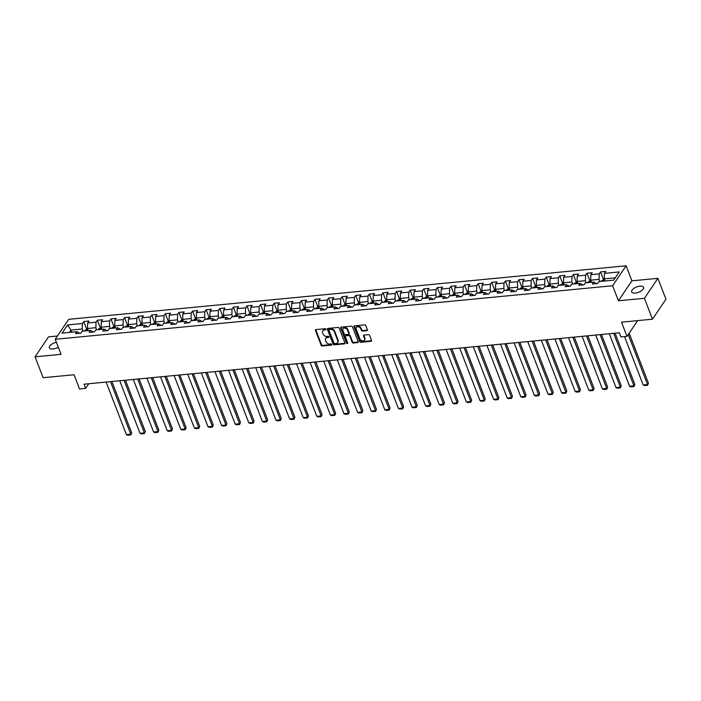 <?xml version="1.0" encoding="UTF-8"?>
<svg xmlns="http://www.w3.org/2000/svg" width="701" height="701" viewBox="0 0 701 701"><rect width="100%" height="100%" fill="white"/><g stroke="black" fill="none" stroke-linecap="round" stroke-linejoin="round"><path stroke-width="1.05" d="M325.904 329.216A0.683 0.517 -146 0 0 325.08 328.699L315.993 329.566A0.981 0.745 -146 0 0 315.45 330.469L321.146 345.234A0.981 0.745 -146 0 0 322.32 345.979L331.415 345.102A0.683 0.517 -146 0 0 330.968 343.954L329.794 344.068A3.137 2.375 -146 0 1 326.044 341.702L325.571 340.476A3.137 2.375 -146 0 1 325.711 338.46A3.137 2.375 -146 0 1 327.297 337.584L328.471 337.47A0.683 0.517 -146 0 0 328.024 336.322L326.85 336.436A3.137 2.375 -146 0 1 323.1 334.079L322.626 332.844A3.137 2.375 -146 0 1 322.767 330.828A3.137 2.375 -146 0 1 324.353 329.952L325.527 329.847A0.683 0.517 -146 0 0 325.904 329.216M639.969 286.157A6.388 2.822 -21.1 0 0 633.87 288.418A6.388 2.822 -21.1 0 0 631.68 291.914A6.388 2.822 -21.1 0 0 635.308 293.071A6.388 2.822 -21.1 0 0 641.397 290.81A6.388 2.822 -21.1 0 0 643.597 287.314A6.388 2.822 -21.1 0 0 639.969 286.157M56.378 342.29A6.388 2.822 -21.1 0 0 49.342 347.845A6.388 2.822 -21.1 0 0 52.969 349.002A6.388 2.822 -21.1 0 0 58.288 347.232M366.868 330.679A0.981 0.745 -146 0 0 367.412 329.777L365.808 325.632A0.981 0.745 -146 0 0 364.634 324.896L354.54 325.869A0.981 0.745 -146 0 0 354.005 326.771L359.701 341.536A0.981 0.745 -146 0 0 360.875 342.272L370.969 341.299A0.981 0.745 -146 0 0 371.504 340.397L369.576 335.393A0.981 0.745 -146 0 0 368.402 334.657L364.082 335.069A0.981 0.745 -146 0 0 363.547 335.972L364.502 338.46A2.62 1.989 -146 0 1 364.389 340.143A2.62 1.989 -146 0 1 362.066 340.774A2.62 1.989 -146 0 1 359.92 338.898L356.169 329.172A2.62 1.989 -146 0 1 356.292 327.49A2.62 1.989 -146 0 1 358.605 326.859A2.62 1.989 -146 0 1 360.752 328.734L361.374 330.355A0.981 0.745 -146 0 0 362.548 331.091L366.868 330.679L367.236 330.136A0.981 0.745 -146 0 0 367.464 330.083M57.438 336.007L48.527 336.857L35.05 356.827L43.111 377.716L74.061 374.746L79.546 388.95L85.645 388.372L84.032 384.192L619.298 332.782L620.911 336.953L627.009 336.375L637.647 320.611M644.412 298.302L657.888 278.332L631.908 280.829L618.431 300.79L644.412 298.302L652.473 319.192L621.524 322.162L627.009 336.375M618.431 300.79L612.63 285.754L55.221 339.284L68.698 319.323L626.107 265.784L612.63 285.754M35.05 356.827L61.031 354.329L55.221 339.284M339.196 328.191A0.981 0.745 -146 0 0 338.022 327.455L327.928 328.418A0.981 0.745 -146 0 0 327.385 329.321L333.089 344.086A0.981 0.745 -146 0 0 334.254 344.831L344.357 343.858A0.981 0.745 -146 0 0 344.892 342.955L339.196 328.191M341.238 327.139L351.332 326.175A0.981 0.745 -146 0 1 352.507 326.911L358.202 341.676A0.981 0.745 -146 0 1 357.659 342.579L353.339 342.999A0.981 0.745 -146 0 1 352.165 342.254L349.86 336.27A0.981 0.745 -146 0 0 348.686 335.534L345.821 335.805A0.981 0.745 -146 0 0 345.278 336.708L347.687 342.947A0.683 0.517 -146 0 1 346.487 343.061L340.695 328.042A0.981 0.745 -146 0 1 341.238 327.139M657.888 278.332L665.95 299.231L652.473 319.192M600.538 271.9L599.206 273.872L590.838 274.669L592.17 272.707L586.939 273.206L585.607 275.178L577.238 275.975L578.57 274.012L573.339 274.512L572.007 276.483L563.639 277.281L564.971 275.318L559.74 275.817L558.408 277.789L550.04 278.595L551.372 276.623L546.14 277.123L544.808 279.094L536.44 279.901L537.772 277.929L532.541 278.428L531.209 280.4L522.841 281.206L524.173 279.235L518.942 279.734L517.61 281.706L509.241 282.512L510.573 280.54L505.342 281.04L504.01 283.011L495.642 283.817L496.974 281.846L491.743 282.345L490.411 284.317L482.043 285.123L483.375 283.151L478.143 283.651L476.811 285.622L468.443 286.429L469.775 284.457L464.544 284.965L463.212 286.928L454.844 287.734L456.176 285.763L450.945 286.271L449.613 288.234L441.244 289.04L442.576 287.068L437.345 287.576L436.013 289.539L427.645 290.345L428.977 288.374L423.746 288.882L422.414 290.845L414.046 291.651L415.378 289.679L410.146 290.188L408.814 292.159L400.446 292.957L401.778 290.994L396.547 291.493L395.215 293.465L386.847 294.262L388.179 292.299L382.948 292.799L381.616 294.77L373.247 295.568L374.579 293.605L369.348 294.105L368.016 296.076L359.648 296.873L360.98 294.911L355.749 295.41L354.417 297.382L346.049 298.188L347.381 296.216L342.149 296.716L340.817 298.687L332.449 299.493L333.781 297.522L328.55 298.021L327.218 299.993L318.85 300.799L320.182 298.828L314.951 299.327L313.619 301.299L305.25 302.105L306.582 300.133L301.351 300.633L300.019 302.604L291.651 303.41L292.983 301.439L287.752 301.938L286.42 303.91L278.052 304.716L279.384 302.744L274.152 303.244L272.82 305.215L264.452 306.022L265.784 304.05L260.553 304.558L259.221 306.521L250.853 307.327L252.176 305.356L246.954 305.864L245.622 307.827L237.253 308.633L238.577 306.661L233.354 307.169L232.022 309.132L223.654 309.938L224.977 307.967L219.755 308.475L218.423 310.438L210.055 311.244L211.378 309.272L206.155 309.781L204.823 311.752L196.455 312.55L197.778 310.587L192.556 311.086L191.224 313.058L182.856 313.855L184.179 311.892L178.957 312.392L177.625 314.363L169.256 315.161L170.58 313.198L165.348 313.697L164.025 315.669L155.657 316.466L156.98 314.504L151.749 315.003L150.426 316.975L142.058 317.781L143.381 315.809L138.15 316.309L136.826 318.28L128.458 319.086L129.781 317.115L124.55 317.614L123.227 319.586L114.859 320.392L116.182 318.42L110.951 318.92L109.628 320.892L101.259 321.698L102.583 319.726L97.351 320.226L96.028 322.197L87.66 323.003L88.983 321.032L83.752 321.531L82.429 323.503L67.603 324.931L62.074 333.133L76.891 331.704L75.559 333.676L80.79 333.177L82.122 331.205L90.49 330.399L89.158 332.37L94.39 331.871L95.722 329.899L104.09 329.093L102.758 331.065L107.989 330.557L109.321 328.594L117.689 327.788L116.357 329.759L121.588 329.251L122.92 327.288L131.289 326.482L129.957 328.454L135.188 327.945L136.52 325.983L144.888 325.176L143.556 327.148L148.787 326.64L150.119 324.668L158.487 323.871L157.155 325.842L162.387 325.334L163.719 323.363L172.087 322.565L170.755 324.528L175.986 324.028L177.318 322.057L185.686 321.26L184.354 323.222L189.585 322.723L190.917 320.751L199.286 319.954L197.954 321.917L203.185 321.417L204.517 319.446L212.885 318.64L211.553 320.611L216.784 320.112L218.116 318.14L226.484 317.334L225.152 319.305L230.384 318.806L231.716 316.834L240.084 316.028L238.752 318L243.983 317.5L245.315 315.529L253.683 314.723L252.351 316.694L257.582 316.195L258.914 314.223L267.283 313.417L265.951 315.389L271.182 314.889L272.514 312.918L280.882 312.111L279.55 314.083L284.781 313.584L286.113 311.612L294.481 310.806L293.149 312.777L298.381 312.278L299.713 310.306L308.081 309.5L306.749 311.472L311.98 310.964L313.312 309.001L321.68 308.195L320.348 310.166L325.579 309.658L326.911 307.695L335.28 306.889L333.948 308.861L339.179 308.352L340.511 306.39L348.879 305.583L347.547 307.555L352.778 307.047L354.11 305.075L362.478 304.278L361.146 306.249L366.378 305.741L367.71 303.77L376.078 302.972L374.755 304.935L379.977 304.436L381.309 302.464L389.677 301.667L388.354 303.629L393.576 303.13L394.908 301.158L403.277 300.361L401.953 302.324L407.176 301.824L408.508 299.853L416.876 299.047L415.553 301.018L420.775 300.519L422.107 298.547L430.475 297.741L429.152 299.713L434.375 299.213L435.707 297.242L444.075 296.435L442.752 298.407L447.974 297.907L449.306 295.936L457.674 295.13L456.351 297.101L461.582 296.602L462.905 294.63L471.274 293.824L469.95 295.796L475.182 295.296L476.505 293.325L484.873 292.519L483.55 294.49L488.781 293.991L490.104 292.019L498.472 291.213L497.149 293.184L502.38 292.685L503.704 290.713L512.072 289.907L510.749 291.879L515.98 291.371L517.303 289.408L525.671 288.602L524.348 290.573L529.579 290.065L530.902 288.102L539.271 287.296L537.947 289.268L543.179 288.759L544.502 286.797L552.87 285.99L551.547 287.962L556.778 287.454L558.101 285.482L566.469 284.685L565.146 286.656L570.377 286.148L571.701 284.177L580.069 283.379L578.746 285.342L583.977 284.843L585.3 282.871L593.668 282.074L592.345 284.036L597.576 283.537L598.899 281.565L613.726 280.146L619.255 271.944L604.437 273.364L605.769 271.401L600.538 271.9L603.438 279.427M591.486 282.284L590.671 280.172L599.04 279.366L599.854 281.478M596.569 283.633L593.668 282.074M599.04 279.366L599.206 273.872M590.671 280.172L590.838 274.669M577.887 283.59L577.072 281.478L585.44 280.68L586.255 282.783M582.969 284.939L580.069 283.379M585.44 280.68L585.607 275.178M577.072 281.478L577.238 275.975M564.287 284.895L563.473 282.783L571.841 281.986L572.656 284.089M569.37 286.245L566.469 284.685M571.841 281.986L572.007 276.483M563.473 282.783L563.639 277.281M550.688 286.201L549.873 284.089L558.241 283.292L559.056 285.395M555.77 287.55L552.87 285.99M558.241 283.292L558.408 277.789M549.873 284.089L550.04 278.595M537.089 287.506L536.274 285.395L544.642 284.597L545.457 286.7M542.171 288.856L539.271 287.296M544.642 284.597L544.808 279.094M536.274 285.395L536.44 279.901M523.489 288.812L522.674 286.709L531.043 285.903L531.857 288.006M528.572 290.161L525.671 288.602M531.043 285.903L531.209 280.4M522.674 286.709L522.841 281.206M509.89 290.118L509.075 288.015L517.443 287.208L518.258 289.311M514.972 291.467L512.072 289.907M517.443 287.208L517.61 281.706M509.075 288.015L509.241 282.512M496.29 291.423L495.476 289.32L503.844 288.514L504.659 290.617M501.364 292.781L498.472 291.213M503.844 288.514L504.01 283.011M495.476 289.32L495.642 283.817M482.691 292.729L481.876 290.626L490.244 289.82L491.059 291.923M487.765 294.087L484.873 292.519M490.244 289.82L490.411 284.317M481.876 290.626L482.043 285.123M469.092 294.034L468.277 291.931L476.645 291.125L477.46 293.228M474.165 295.393L471.274 293.824M476.645 291.125L476.811 285.622M468.277 291.931L468.443 286.429M455.492 295.34L454.677 293.237L463.046 292.431L463.86 294.543M460.566 296.698L457.674 295.13M463.046 292.431L463.212 286.928M454.677 293.237L454.844 287.734M441.893 296.646L441.078 294.543L449.446 293.737L450.261 295.848M446.966 298.004L444.075 296.435M449.446 293.737L449.613 288.234M441.078 294.543L441.244 289.04M428.293 297.951L427.479 295.848L435.847 295.042L436.662 297.154M433.367 299.309L430.475 297.741M435.847 295.042L436.013 289.539M427.479 295.848L427.645 290.345M414.694 299.257L413.879 297.154L422.247 296.348L423.062 298.46M419.768 300.615L416.876 299.047M422.247 296.348L422.414 290.845M413.879 297.154L414.046 291.651M401.095 300.571L400.28 298.46L408.648 297.653L409.463 299.765M406.168 301.921L403.277 300.361M408.648 297.653L408.814 292.159M400.28 298.46L400.446 292.957M387.495 301.877L386.68 299.765L395.049 298.959L395.863 301.071M392.569 303.226L389.677 301.667M395.049 298.959L395.215 293.465M386.68 299.765L386.847 294.262M373.896 303.183L373.081 301.071L381.449 300.273L382.264 302.376M378.969 304.532L376.078 302.972M381.449 300.273L381.616 294.77M373.081 301.071L373.247 295.568M360.296 304.488L359.482 302.376L367.85 301.579L368.665 303.682M365.37 305.838L362.478 304.278M367.85 301.579L368.016 296.076M359.482 302.376L359.648 296.873M346.697 305.794L345.882 303.682L354.25 302.885L355.065 304.988M351.771 307.143L348.879 305.583M354.25 302.885L354.417 297.382M345.882 303.682L346.049 298.188M333.098 307.099L332.283 304.988L340.651 304.19L341.466 306.293M338.171 308.449L335.28 306.889M340.651 304.19L340.817 298.687M332.283 304.988L332.449 299.493M319.498 308.405L318.683 306.302L327.052 305.496L327.866 307.599M324.572 309.754L321.68 308.195M327.052 305.496L327.218 299.993M318.683 306.302L318.85 300.799M305.899 309.711L305.084 307.608L313.452 306.801L314.267 308.904M310.972 311.06L308.081 309.5M313.452 306.801L313.619 301.299M305.084 307.608L305.25 302.105M292.299 311.016L291.485 308.913L299.853 308.107L300.668 310.21M297.373 312.374L294.481 310.806M299.853 308.107L300.019 302.604M291.485 308.913L291.651 303.41M278.7 312.322L277.885 310.219L286.253 309.413L287.068 311.516M283.774 313.68L280.882 312.111M286.253 309.413L286.42 303.91M277.885 310.219L278.052 304.716M265.101 313.627L264.286 311.524L272.654 310.718L273.469 312.821M270.174 314.986L267.283 313.417M272.654 310.718L272.82 305.215M264.286 311.524L264.452 306.022M251.501 314.933L250.686 312.83L259.055 312.024L259.869 314.136M256.575 316.291L253.683 314.723M259.055 312.024L259.221 306.521M250.686 312.83L250.853 307.327M237.893 316.239L237.087 314.136L245.455 313.329L246.27 315.441M242.975 317.597L240.084 316.028M245.455 313.329L245.622 307.827M237.087 314.136L237.253 308.633M224.294 317.544L223.488 315.441L231.856 314.635L232.671 316.747M229.376 318.902L226.484 317.334M231.856 314.635L232.022 309.132M223.488 315.441L223.654 309.938M210.694 318.85L209.888 316.747L218.256 315.941L219.071 318.052M215.777 320.208L212.885 318.64M218.256 315.941L218.423 310.438M209.888 316.747L210.055 311.244M197.095 320.164L196.289 318.052L204.657 317.246L205.472 319.358M202.177 321.514L199.286 319.954M204.657 317.246L204.823 311.752M196.289 318.052L196.455 312.55M183.496 321.47L182.689 319.358L191.058 318.552L191.872 320.664M188.578 322.819L185.686 321.26M191.058 318.552L191.224 313.058M182.689 319.358L182.856 313.855M169.896 322.775L169.09 320.664L177.458 319.866L178.273 321.969M174.978 324.125L172.087 322.565M177.458 319.866L177.625 314.363M169.09 320.664L169.256 315.161M156.297 324.081L155.491 321.969L163.859 321.172L164.674 323.275M161.379 325.43L158.487 323.871M163.859 321.172L164.025 315.669M155.491 321.969L155.657 316.466M142.697 325.387L141.891 323.275L150.259 322.478L151.066 324.581M147.78 326.736L144.888 325.176M150.259 322.478L150.426 316.975M141.891 323.275L142.058 317.781M129.098 326.692L128.292 324.581L136.66 323.783L137.466 325.886M134.18 328.042L131.289 326.482M136.66 323.783L136.826 318.28M128.292 324.581L128.458 319.086M115.499 327.998L114.692 325.895L123.061 325.089L123.867 327.192M120.581 329.347L117.689 327.788M123.061 325.089L123.227 319.586M114.692 325.895L114.859 320.392M101.899 329.304L101.093 327.201L109.461 326.394L110.267 328.497M106.981 330.662L104.09 329.093M109.461 326.394L109.628 320.892M101.093 327.201L101.259 321.698M88.3 330.609L87.494 328.506L95.862 327.7L96.668 329.803M93.382 331.967L90.49 330.399M95.862 327.7L96.028 322.197M87.494 328.506L87.66 323.003M71.739 332.204L70.924 330.092L82.262 329.006L83.069 331.109M79.783 333.273L76.891 331.704M82.262 329.006L82.429 323.503M69.346 332.432L70.924 330.092L67.603 324.931M631.908 280.829L626.107 265.784M85.645 388.372L88.773 383.736M615.303 277.806L604.271 278.867L605.086 280.978M604.271 278.867L604.437 273.364M86.661 329.058L83.752 321.531M100.261 327.753L97.351 320.226M113.86 326.447L110.951 318.92M127.459 325.141L124.55 317.614M141.059 323.836L138.15 316.309M154.658 322.53L151.749 315.003M168.258 321.224L165.348 313.697M181.857 319.919L178.957 312.392M195.456 318.613L192.556 311.086M209.056 317.308L206.155 309.781M222.655 316.002L219.755 308.475M236.255 314.688L233.354 307.169M249.854 313.382L246.954 305.864M263.453 312.076L260.553 304.558M277.053 310.771L274.152 303.244M290.652 309.465L287.752 301.938M304.252 308.16L301.351 300.633M317.851 306.854L314.951 299.327M331.45 305.548L328.55 298.021M345.05 304.243L342.149 296.716M358.649 302.937L355.749 295.41M372.249 301.632L369.348 294.105M385.848 300.326L382.948 292.799M399.447 299.02L396.547 291.493M413.047 297.715L410.146 290.188M426.646 296.409L423.746 288.882M440.246 295.095L437.345 287.576M453.845 293.789L450.945 286.271M467.444 292.483L464.544 284.965M481.044 291.178L478.143 283.651M494.643 289.872L491.743 282.345M508.243 288.567L505.342 281.04M521.842 287.261L518.942 279.734M535.441 285.955L532.541 278.428M549.041 284.65L546.14 277.123M562.64 283.344L559.74 275.817M576.24 282.039L573.339 274.512M589.839 280.733L586.939 273.206M325.93 329.295A0.683 0.517 -146 0 1 325.886 329.304L324.712 329.417A3.137 2.375 -146 0 0 323.126 330.285L322.767 330.828M325.711 338.46L326.07 337.917A3.137 2.375 -146 0 1 327.656 337.05L328.83 336.936A0.683 0.517 -146 0 0 328.874 336.927M315.757 329.628A0.981 0.745 -146 0 0 315.818 329.934L321.514 344.699A0.981 0.745 -146 0 0 322.688 345.435L331.775 344.559A0.683 0.517 -146 0 0 331.818 344.559M327.7 328.48A0.981 0.745 -146 0 0 327.753 328.787L333.448 343.551A0.981 0.745 -146 0 0 334.622 344.287L344.717 343.315A0.981 0.745 -146 0 0 344.953 343.262M329.312 329.479A0.683 0.517 -146 0 0 328.935 330.11L333.939 343.069A0.683 0.517 -146 0 0 334.754 343.586L335.998 343.472A3.137 2.375 -146 0 0 337.584 342.596A3.137 2.375 -146 0 0 337.724 340.581L334.307 331.722A3.137 2.375 -146 0 0 330.557 329.356L329.312 329.479L329.68 328.944A0.683 0.517 -146 0 0 329.33 329.128L328.962 329.672M337.584 342.596L337.952 342.062A3.137 2.375 -146 0 0 338.084 340.046L337.724 340.581M329.68 328.944L330.916 328.822A3.137 2.375 -146 0 1 334.666 331.179L338.084 340.046M345.321 336.077L345.689 335.542A0.981 0.745 -146 0 1 346.18 335.271L349.045 334.99A0.981 0.745 -146 0 1 350.22 335.726L352.533 341.72A0.981 0.745 -146 0 0 353.707 342.456L358.027 342.044A0.981 0.745 -146 0 0 358.255 341.983M341.001 327.201A0.981 0.745 -146 0 0 341.063 327.507L346.855 342.517A0.683 0.517 -146 0 0 347.714 343.034M347.459 330.057A2.62 1.989 -146 0 0 345.313 328.173A2.62 1.989 -146 0 0 342.999 328.804A2.62 1.989 -146 0 0 342.885 330.495L344.2 333.921A0.981 0.745 -146 0 0 345.374 334.657L348.239 334.386A0.981 0.745 -146 0 0 348.783 333.483L347.459 330.057L347.827 329.514A2.62 1.989 -146 0 0 345.681 327.639A2.62 1.989 -146 0 0 343.359 328.27L342.999 328.804M348.739 334.114L349.098 333.571A0.981 0.745 -146 0 0 349.142 332.94L348.783 333.483M347.827 329.514L349.142 332.94M356.292 327.49L356.651 326.946A2.62 1.989 -146 0 1 358.973 326.315A2.62 1.989 -146 0 1 361.111 328.199L361.742 329.82A0.981 0.745 -146 0 0 362.908 330.557L367.236 330.136M364.389 340.143L364.748 339.599A2.62 1.989 -146 0 0 364.862 337.917L364.502 338.46M363.854 335.131A0.981 0.745 -146 0 0 363.907 335.437L364.862 337.917M354.312 325.921A0.981 0.745 -146 0 0 354.364 326.228L360.06 340.993A0.981 0.745 -146 0 0 361.234 341.729L371.328 340.765A0.981 0.745 -146 0 0 371.565 340.704M87.669 328.962L84.961 330.232A2.646 1.271 84.5 0 0 84.663 330.96M110.495 381.651L130.763 434.173L126.399 434.594L106.131 382.063M131.674 432.832L130.798 434.918L131.674 432.832L111.871 381.519M87.362 330.697A2.646 1.271 -95.5 0 1 87.432 330.478L86.381 330.583A2.646 1.271 84.5 0 0 86.319 330.802M130.798 434.918L127.748 435.216L126.399 434.594M101.268 327.656L98.561 328.927A2.646 1.271 84.5 0 0 98.263 329.654M124.095 380.345L144.362 432.868L140.007 433.288L119.731 380.757M145.273 431.518L144.397 433.612L145.273 431.518L125.47 380.205M100.962 329.391A2.646 1.271 -95.5 0 1 101.032 329.172L99.98 329.277A2.646 1.271 84.5 0 0 99.919 329.496M144.397 433.612L141.348 433.91L140.007 433.288M114.868 326.351L112.16 327.621A2.646 1.271 84.5 0 0 111.862 328.348M137.694 379.031L157.962 431.562L153.607 431.982L133.33 379.451M158.873 430.212L157.997 432.307L158.873 430.212L139.07 378.899M114.561 328.086A2.646 1.271 -95.5 0 1 114.631 327.866L113.58 327.972A2.646 1.271 84.5 0 0 113.518 328.191M157.997 432.307L154.947 432.605L153.607 431.982M128.467 325.045L125.759 326.315A2.646 1.271 84.5 0 0 125.461 327.043M151.293 377.725L171.561 430.256L167.206 430.677L146.93 378.146M172.472 428.907L171.596 431.001L172.472 428.907L152.669 377.594M128.169 326.78A2.646 1.271 -95.5 0 1 128.23 326.561L127.179 326.666A2.646 1.271 84.5 0 0 127.118 326.885M171.596 431.001L168.547 431.299L167.206 430.677M142.066 323.739L139.359 325.01A2.646 1.271 84.5 0 0 139.061 325.737M164.893 376.419L185.16 428.951L180.805 429.371L160.529 376.84M186.072 427.601L185.195 429.695L186.072 427.601L166.268 376.288M141.768 325.474A2.646 1.271 -95.5 0 1 141.83 325.255L140.778 325.36A2.646 1.271 84.5 0 0 140.717 325.579M185.195 429.695L182.146 429.993L180.805 429.371M155.666 322.434L152.958 323.704A2.646 1.271 84.5 0 0 152.66 324.432M178.492 375.114L198.76 427.645L194.405 428.066L174.128 375.534M199.671 426.296L198.795 428.39L199.671 426.296L179.868 374.982M155.368 324.169A2.646 1.271 -95.5 0 1 155.429 323.95L154.378 324.055A2.646 1.271 84.5 0 0 154.316 324.265M198.795 428.39L195.745 428.688L194.405 428.066M169.265 321.128L166.558 322.399A2.646 1.271 84.5 0 0 166.26 323.126M192.092 373.808L212.359 426.339L208.004 426.76L187.728 374.229M213.27 424.99L212.394 427.084L213.27 424.99L193.467 373.677M168.967 322.863A2.646 1.271 -95.5 0 1 169.029 322.644L167.977 322.74A2.646 1.271 84.5 0 0 167.916 322.959M212.394 427.084L209.345 427.373L208.004 426.76M182.865 319.822L180.157 321.093A2.646 1.271 84.5 0 0 179.859 321.812M205.691 372.503L225.959 425.034L221.604 425.454L201.327 372.923M226.87 423.684L225.994 425.779L226.87 423.684L207.067 372.371M182.567 321.557A2.646 1.271 -95.5 0 1 182.628 321.338L181.577 321.435A2.646 1.271 84.5 0 0 181.515 321.654M225.994 425.779L222.944 426.068L221.604 425.454M196.464 318.517L193.756 319.787A2.646 1.271 84.5 0 0 193.458 320.506M219.29 371.197L239.558 423.728L235.203 424.149L214.927 371.618M240.469 422.379L239.593 424.473L240.469 422.379L220.666 371.066M196.166 320.252A2.646 1.271 -95.5 0 1 196.227 320.033L195.176 320.129A2.646 1.271 84.5 0 0 195.115 320.348M239.593 424.473L236.544 424.762L235.203 424.149M210.063 317.211L207.356 318.473A2.646 1.271 84.5 0 0 207.058 319.2M232.89 369.891L253.157 422.423L248.802 422.843L228.526 370.312M254.069 421.073L253.192 423.167L254.069 421.073L234.265 369.76M209.765 318.946A2.646 1.271 -95.5 0 1 209.827 318.727L208.775 318.824A2.646 1.271 84.5 0 0 208.714 319.043M253.192 423.167L250.143 423.457L248.802 422.843M223.663 315.906L220.955 317.167A2.646 1.271 84.5 0 0 220.657 317.895M246.489 368.586L266.757 421.117L262.402 421.538L242.125 369.006M267.668 419.768L266.792 421.862L267.668 419.768L247.865 368.454M223.365 317.641A2.646 1.271 -95.5 0 1 223.426 317.422L222.375 317.518A2.646 1.271 84.5 0 0 222.313 317.737M266.792 421.862L263.742 422.151L262.402 421.538M237.262 314.591L234.555 315.862A2.646 1.271 84.5 0 0 234.257 316.589M260.089 367.28L280.356 419.811L276.001 420.232L255.725 367.701M281.267 418.462L280.391 420.556L281.267 418.462L261.464 367.149M236.964 316.335A2.646 1.271 -95.5 0 1 237.026 316.116L235.974 316.212A2.646 1.271 84.5 0 0 235.913 316.431M280.391 420.556L277.342 420.845L276.001 420.232M250.862 313.286L248.154 314.556A2.646 1.271 84.5 0 0 247.856 315.284M273.688 365.975L293.956 418.506L289.601 418.918L269.324 366.395M294.867 417.156L293.991 419.251L294.867 417.156L275.064 365.843M250.564 315.029A2.646 1.271 -95.5 0 1 250.625 314.81L249.574 314.907A2.646 1.271 84.5 0 0 249.512 315.126M293.991 419.251L290.941 419.54L289.601 418.918M264.461 311.98L261.753 313.251A2.646 1.271 84.5 0 0 261.455 313.978M287.287 364.669L307.555 417.2L303.2 417.612L282.924 365.09M308.466 415.851L307.59 417.945L308.466 415.851L288.663 364.538M264.163 313.715A2.646 1.271 -95.5 0 1 264.224 313.505L263.173 313.601A2.646 1.271 84.5 0 0 263.112 313.82M307.59 417.945L304.541 418.234L303.2 417.612M278.06 310.674L275.353 311.945A2.646 1.271 84.5 0 0 275.055 312.672M300.887 363.363L321.154 415.895L316.799 416.306L296.523 363.775M322.066 414.545L321.189 416.639L322.066 414.545L302.262 363.232M277.762 312.409A2.646 1.271 -95.5 0 1 277.824 312.19L276.772 312.295A2.646 1.271 84.5 0 0 276.711 312.515M321.189 416.639L318.14 416.929L316.799 416.306M291.66 309.369L288.952 310.639A2.646 1.271 84.5 0 0 288.654 311.367M314.486 362.058L334.754 414.58L330.399 415.001L310.122 362.47M335.665 413.24L334.798 415.325L335.665 413.24L315.862 361.918M291.362 311.104A2.646 1.271 -95.5 0 1 291.423 310.885L290.372 310.99A2.646 1.271 84.5 0 0 290.31 311.209M334.798 415.325L331.739 415.623L330.399 415.001M305.259 308.063L302.552 309.334A2.646 1.271 84.5 0 0 302.254 310.061M328.086 360.752L348.353 413.275L343.998 413.695L323.722 361.164M349.264 411.925L348.397 414.019L349.264 411.925L329.461 360.612M304.961 309.798A2.646 1.271 -95.5 0 1 305.023 309.579L303.971 309.684A2.646 1.271 84.5 0 0 303.91 309.903M348.397 414.019L345.339 414.317L343.998 413.695M318.859 306.758L316.151 308.028A2.646 1.271 84.5 0 0 315.853 308.755M341.685 359.438L361.953 411.969L357.598 412.39L337.321 359.858M362.864 410.62L361.996 412.714L362.864 410.62L343.061 359.306M318.561 308.493A2.646 1.271 -95.5 0 1 318.622 308.274L317.571 308.379A2.646 1.271 84.5 0 0 317.509 308.598M361.996 412.714L358.938 413.012L357.598 412.39M332.458 305.452L329.75 306.723A2.646 1.271 84.5 0 0 329.452 307.45M355.284 358.132L375.552 410.663L371.197 411.084L350.921 358.553M376.463 409.314L375.596 411.408L376.463 409.314L356.66 358.001M332.16 307.187A2.646 1.271 -95.5 0 1 332.221 306.968L331.17 307.073A2.646 1.271 84.5 0 0 331.109 307.292M375.596 411.408L372.538 411.706L371.197 411.084M346.057 304.146L343.35 305.417A2.646 1.271 84.5 0 0 343.052 306.144M368.884 356.827L389.151 409.358L384.796 409.778L364.52 357.247M390.063 408.008L389.195 410.103L390.063 408.008L370.259 356.695M345.759 305.881A2.646 1.271 -95.5 0 1 345.821 305.662L344.769 305.767A2.646 1.271 84.5 0 0 344.708 305.986M389.195 410.103L386.137 410.4L384.796 409.778M359.657 302.841L356.949 304.111A2.646 1.271 84.5 0 0 356.651 304.839M382.483 355.521L402.751 408.052L398.396 408.473L378.128 355.942M403.662 406.703L402.795 408.797L403.662 406.703L383.859 355.389M359.359 304.576A2.646 1.271 -95.5 0 1 359.42 304.357L358.369 304.462A2.646 1.271 84.5 0 0 358.307 304.672M402.795 408.797L399.736 409.095L398.396 408.473M373.256 301.535L370.549 302.806A2.646 1.271 84.5 0 0 370.251 303.533M396.083 354.215L416.35 406.746L411.995 407.167L391.728 354.636M417.261 405.397L416.394 407.491L417.261 405.397L397.458 354.084M372.958 303.27A2.646 1.271 -95.5 0 1 373.02 303.051L371.968 303.147A2.646 1.271 84.5 0 0 371.907 303.367M416.394 407.491L413.336 407.78L411.995 407.167M386.856 300.23L384.148 301.5A2.646 1.271 84.5 0 0 383.85 302.219M409.682 352.91L429.95 405.441L425.595 405.861L405.327 353.33M430.861 404.091L429.993 406.186L430.861 404.091L411.058 352.778M386.558 301.965A2.646 1.271 -95.5 0 1 386.619 301.745L385.568 301.842A2.646 1.271 84.5 0 0 385.506 302.061M429.993 406.186L426.935 406.475L425.595 405.861M400.455 298.924L397.747 300.194A2.646 1.271 84.5 0 0 397.449 300.913M423.281 351.604L443.549 404.135L439.194 404.556L418.926 352.025M444.46 402.786L443.593 404.88L444.46 402.786L424.657 351.473M400.157 300.659A2.646 1.271 -95.5 0 1 400.218 300.44L399.167 300.536A2.646 1.271 84.5 0 0 399.106 300.755M443.593 404.88L440.535 405.169L439.194 404.556M414.054 297.618L411.347 298.88A2.646 1.271 84.5 0 0 411.049 299.607M436.881 350.298L457.148 402.83L452.793 403.25L432.526 350.719M458.06 401.48L457.192 403.574L458.06 401.48L438.256 350.167M413.756 299.353A2.646 1.271 -95.5 0 1 413.818 299.134L412.766 299.231A2.646 1.271 84.5 0 0 412.705 299.45M457.192 403.574L454.134 403.864L452.793 403.25M427.654 296.313L424.946 297.575A2.646 1.271 84.5 0 0 424.648 298.302M450.48 348.993L470.748 401.524L466.393 401.945L446.125 349.413M471.659 400.175L470.792 402.269L471.659 400.175L451.856 348.861M427.356 298.048A2.646 1.271 -95.5 0 1 427.417 297.829L426.374 297.925A2.646 1.271 84.5 0 0 426.304 298.144M470.792 402.269L467.733 402.558L466.393 401.945M441.253 294.998L438.546 296.269A2.646 1.271 84.5 0 0 438.248 296.996M464.08 347.687L484.347 400.218L479.992 400.639L459.725 348.108M485.258 398.869L484.391 400.963L485.258 398.869L465.455 347.556M440.955 296.742A2.646 1.271 -95.5 0 1 441.017 296.523L439.974 296.619A2.646 1.271 84.5 0 0 439.904 296.838M484.391 400.963L481.333 401.252L479.992 400.639M454.853 293.693L452.145 294.963A2.646 1.271 84.5 0 0 451.847 295.691M477.679 346.382L497.947 398.913L493.592 399.325L473.324 346.802M498.858 397.563L497.99 399.658L498.858 397.563L479.063 346.25M454.555 295.436A2.646 1.271 -95.5 0 1 454.616 295.217L453.573 295.314A2.646 1.271 84.5 0 0 453.503 295.533M497.99 399.658L494.932 399.947L493.592 399.325M468.452 292.387L465.744 293.658A2.646 1.271 84.5 0 0 465.446 294.385M491.278 345.076L511.546 397.607L507.191 398.019L486.923 345.497M512.457 396.258L511.59 398.352L512.457 396.258L492.663 344.945M468.154 294.122A2.646 1.271 -95.5 0 1 468.215 293.912L467.173 294.008A2.646 1.271 84.5 0 0 467.103 294.227M511.59 398.352L508.532 398.641L507.191 398.019M482.051 291.081L479.344 292.352A2.646 1.271 84.5 0 0 479.046 293.079M504.878 343.77L525.145 396.302L520.79 396.713L500.523 344.182M526.057 394.952L525.189 397.046L526.057 394.952L506.262 343.639M481.753 292.816A2.646 1.271 -95.5 0 1 481.815 292.597L480.772 292.703A2.646 1.271 84.5 0 0 480.702 292.922M525.189 397.046L522.131 397.336L520.79 396.713M495.651 289.776L492.943 291.046A2.646 1.271 84.5 0 0 492.645 291.774M518.477 342.465L538.745 394.987L534.39 395.408L514.122 342.877M539.656 393.647L538.789 395.732L539.656 393.647L519.862 342.325M495.353 291.511A2.646 1.271 -95.5 0 1 495.414 291.292L494.371 291.397A2.646 1.271 84.5 0 0 494.301 291.616M538.789 395.732L535.73 396.03L534.39 395.408M509.25 288.47L506.543 289.741A2.646 1.271 84.5 0 0 506.245 290.468M532.077 341.159L552.344 393.682L547.989 394.102L527.722 341.571M553.255 392.332L552.388 394.426L553.255 392.332L533.461 341.019M508.952 290.205A2.646 1.271 -95.5 0 1 509.014 289.986L507.971 290.091A2.646 1.271 84.5 0 0 507.901 290.31M552.388 394.426L549.33 394.724L547.989 394.102M522.85 287.165L520.142 288.435A2.646 1.271 84.5 0 0 519.844 289.162M545.676 339.845L565.944 392.376L561.589 392.797L541.321 340.265M566.855 391.027L565.987 393.121L566.855 391.027L547.06 339.713M522.552 288.9A2.646 1.271 -95.5 0 1 522.613 288.681L521.57 288.786A2.646 1.271 84.5 0 0 521.5 289.005M565.987 393.121L562.938 393.419L561.589 392.797M536.449 285.859L533.741 287.13A2.646 1.271 84.5 0 0 533.443 287.857M559.275 338.539L579.543 391.07L575.188 391.491L554.92 338.96M580.454 389.721L579.587 391.815L580.454 389.721L560.66 338.408M536.151 287.594A2.646 1.271 -95.5 0 1 536.212 287.375L535.17 287.48A2.646 1.271 84.5 0 0 535.1 287.699M579.587 391.815L576.537 392.113L575.188 391.491M550.048 284.553L547.341 285.824A2.646 1.271 84.5 0 0 547.043 286.551M572.875 337.234L593.142 389.765L588.787 390.185L568.52 337.654M594.054 388.415L593.186 390.51L594.054 388.415L574.259 337.102M549.75 286.288A2.646 1.271 -95.5 0 1 549.812 286.069L548.769 286.174A2.646 1.271 84.5 0 0 548.699 286.394M593.186 390.51L590.137 390.808L588.787 390.185M563.648 283.248L560.94 284.518A2.646 1.271 84.5 0 0 560.642 285.246M586.474 335.928L606.742 388.459L602.387 388.88L582.119 336.349M607.653 387.11L606.786 389.204L607.653 387.11L587.859 335.797M563.35 284.983A2.646 1.271 -95.5 0 1 563.411 284.764L562.368 284.869A2.646 1.271 84.5 0 0 562.307 285.079M606.786 389.204L603.736 389.502L602.387 388.88M577.247 281.942L574.54 283.213A2.646 1.271 84.5 0 0 574.242 283.94M600.074 334.622L620.341 387.154L615.986 387.574L595.719 335.043M621.252 385.804L620.385 387.898L621.252 385.804L601.458 334.491M576.949 283.677A2.646 1.271 -95.5 0 1 577.011 283.458L575.968 283.555A2.646 1.271 84.5 0 0 575.907 283.774M620.385 387.898L617.336 388.188L615.986 387.574M590.847 280.637L588.139 281.907A2.646 1.271 84.5 0 0 587.85 282.626M613.673 333.317L633.941 385.848L629.586 386.269L609.318 333.737M634.852 384.498L633.984 386.593L634.852 384.498L615.057 333.185M590.549 282.372A2.646 1.271 -95.5 0 1 590.61 282.152L589.567 282.249A2.646 1.271 84.5 0 0 589.506 282.468M633.984 386.593L630.935 386.882L629.586 386.269M604.446 279.331L601.738 280.602A2.646 1.271 84.5 0 0 601.449 281.32M628.245 334.535L647.54 384.542L643.185 384.963L624.53 336.611M648.451 383.193L647.584 385.287L648.451 383.193L629.156 333.185M604.148 281.066A2.646 1.271 -95.5 0 1 604.209 280.847L603.167 280.943A2.646 1.271 84.5 0 0 603.105 281.162M647.584 385.287L644.534 385.576L643.185 384.963M324.712 329.417L324.353 329.952M328.83 336.936L328.471 337.47M327.656 337.05L327.297 337.584M331.775 344.559L331.415 345.102M322.688 345.435L322.32 345.979M321.514 344.699L321.146 345.234M315.818 329.934L315.45 330.469M325.886 329.304L325.527 329.847M344.717 343.315L344.357 343.858M334.622 344.287L334.254 344.831M333.448 343.551L333.089 344.086M327.753 328.787L327.385 329.321M334.666 331.179L334.307 331.722M330.916 328.822L330.557 329.356M358.027 342.044L357.659 342.579M353.707 342.456L353.339 342.999M352.533 341.72L352.165 342.254M350.22 335.726L349.86 336.27M349.045 334.99L348.686 335.534M346.18 335.271L345.821 335.805M346.855 342.517L346.487 343.061M341.063 327.507L340.695 328.042M362.908 330.557L362.548 331.091M361.742 329.82L361.374 330.355M361.111 328.199L360.752 328.734M363.907 335.437L363.547 335.972M371.328 340.765L370.969 341.299M361.234 341.729L360.875 342.272M360.06 340.993L359.701 341.536M354.364 326.228L354.005 326.771M88.037 329.908L84.996 330.206M101.636 328.603L98.596 328.9M115.236 327.297L112.195 327.595M128.835 325.991L125.794 326.289M142.434 324.686L139.394 324.975M156.034 323.38L152.993 323.669M169.633 322.074L166.593 322.364M183.233 320.769L180.192 321.058M196.832 319.463L193.791 319.752M210.431 318.158L207.391 318.447M224.031 316.852L220.99 317.141M237.63 315.546L234.598 315.836M251.23 314.241L248.198 314.53M264.829 312.935L261.797 313.224M278.428 311.63L275.397 311.919M292.028 310.315L288.996 310.613M305.627 309.01L302.595 309.307M319.227 307.704L316.195 308.002M332.826 306.398L329.794 306.696M346.425 305.093L343.394 305.382M360.025 303.787L356.993 304.076M373.624 302.481L370.592 302.771M387.224 301.176L384.192 301.465M400.823 299.87L397.791 300.159M414.422 298.565L411.391 298.854M428.022 297.259L424.99 297.548M441.621 295.953L438.589 296.243M455.221 294.648L452.189 294.937M468.82 293.342L465.788 293.631M482.419 292.037L479.388 292.326M496.019 290.722L492.987 291.02M509.618 289.417L506.586 289.715M523.218 288.111L520.186 288.409M536.817 286.805L533.785 287.103M550.416 285.5L547.385 285.789M564.016 284.194L560.984 284.483M577.615 282.889L574.583 283.178M591.215 281.583L588.183 281.872M604.814 280.277L601.782 280.566"/></g></svg>
